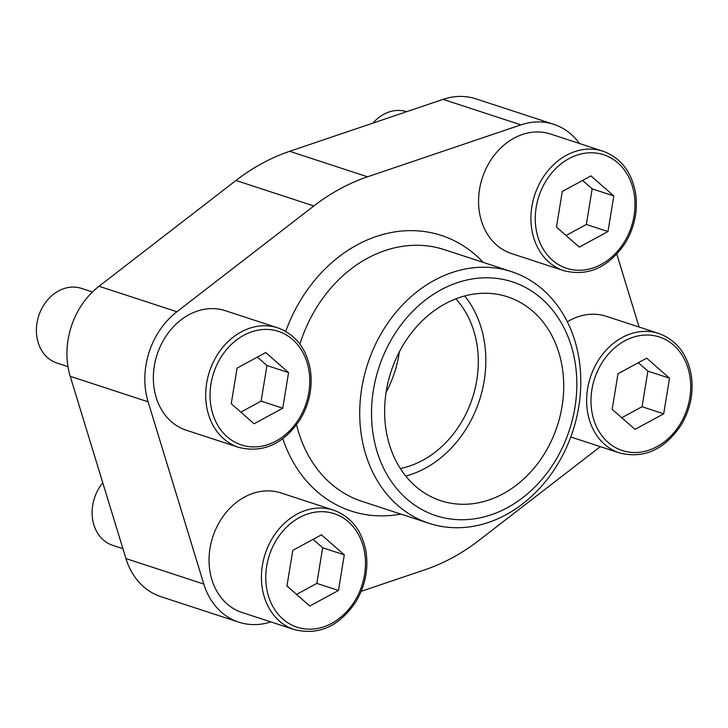<?xml version="1.0" encoding="UTF-8"?>
<svg xmlns="http://www.w3.org/2000/svg" width="728" height="728" viewBox="0 0 728 728"><rect width="100%" height="100%" fill="white"/><g stroke="black" fill="none" stroke-linecap="round" stroke-linejoin="round"><path stroke-width="1.09" d="M579.479 143.507A73.091 59.578 108.1 0 0 553.79 124.342L475.912 98.844A73.091 59.578 108.1 0 0 443.07 99.363L289.653 151.306A208.263 169.761 108.1 0 0 235.972 180.471L99.017 286.25A73.091 59.578 108.1 0 0 70.225 376.312L125.944 558.567A73.091 59.578 108.1 0 0 160.924 596.678L238.802 622.176A73.091 59.578 108.1 0 0 270.852 621.921M386.104 392.274A98.235 80.071 108.1 0 0 399.326 351.897M400.3 468.495A98.235 80.071 108.1 0 0 422.877 460.214A98.235 80.071 108.1 0 0 455.855 298.835M405.742 476.076A107.271 87.442 108.1 0 0 425.325 468.213A107.271 87.442 108.1 0 0 464.719 295.95M553.79 124.342A73.091 59.578 108.1 0 0 520.948 124.861L367.531 176.813A208.263 169.761 108.1 0 0 313.85 205.969L176.895 311.748A73.091 59.578 108.1 0 0 148.102 401.811L203.822 584.065A73.091 59.578 108.1 0 0 238.802 622.176M361.17 591.345L425.061 569.715A208.263 169.761 108.1 0 0 478.742 540.549L600.318 446.655M639.084 327.036L616.825 254.218M281.108 492.965A62.872 51.251 108.1 0 0 244.535 497.06A62.872 51.251 108.1 0 0 209.073 558.594A62.872 51.251 108.1 0 0 241.978 612.466L294.33 629.602A62.872 51.251 -71.9 0 1 261.425 575.739A62.872 51.251 -71.9 0 1 296.878 514.205A62.872 51.251 -71.9 0 1 333.46 510.11L281.108 492.965M225.389 310.71A62.872 51.251 108.1 0 0 188.807 314.805A62.872 51.251 108.1 0 0 153.353 376.34A62.872 51.251 108.1 0 0 186.259 430.212L238.611 447.347A62.872 51.251 -71.9 0 1 205.706 393.475A62.872 51.251 -71.9 0 1 241.159 331.95A62.872 51.251 -71.9 0 1 277.741 327.846L225.389 310.71M550.605 134.052A62.872 51.251 108.1 0 0 514.032 138.156A62.872 51.251 108.1 0 0 478.578 199.69A62.872 51.251 108.1 0 0 511.484 253.553L563.827 270.698A62.872 51.251 -71.9 0 1 530.93 216.826A62.872 51.251 -71.9 0 1 566.384 155.301A62.872 51.251 -71.9 0 1 602.957 151.197L550.605 134.052M658.685 333.451C676.294 339.967 687.132 353.735 691.19 374.774C693.83 392.292 690.526 408.972 681.29 424.824C664.664 449.631 644.089 459.013 619.555 452.953A62.872 51.251 -71.9 0 1 586.65 399.081A62.872 51.251 -71.9 0 1 622.103 337.555A62.872 51.251 -71.9 0 1 658.685 333.451L606.333 316.316A62.872 51.251 108.1 0 0 569.751 320.411A62.872 51.251 108.1 0 0 567.34 321.803M440.886 289.89A122.996 100.255 -71.9 0 1 574.929 407.498A122.996 100.255 -71.9 0 1 406.697 498.88A122.996 100.255 -71.9 0 1 440.886 289.89M434.425 280.262A132.423 107.944 -71.9 0 1 511.465 271.626A132.423 107.944 -71.9 0 1 572.845 431.067A132.423 107.944 -71.9 0 1 429.056 523.323A132.423 107.944 -71.9 0 1 359.75 409.864A132.423 107.944 -71.9 0 1 434.425 280.262M445.145 303.804A107.271 87.442 -71.9 0 1 507.553 296.815A107.271 87.442 -71.9 0 1 557.275 425.971A107.271 87.442 -71.9 0 1 440.795 500.709A107.271 87.442 -71.9 0 1 384.648 408.79A107.271 87.442 -71.9 0 1 445.145 303.804M618.008 373.728L612.184 409.336L635.025 429.384L663.69 413.813L669.514 378.196L646.673 358.158L618.008 373.728M562.289 191.473L556.456 227.081L579.297 247.129L607.971 231.549L613.795 195.941L590.954 175.903L562.289 191.473M372.954 123.105A39.294 32.032 -71.9 0 1 383.783 114.287A39.294 32.032 -71.9 0 1 406.606 111.712M292.783 550.386L286.959 585.995L309.8 606.033L338.465 590.463L344.289 554.854L321.448 534.807L292.783 550.386M122.923 548.675L112.685 545.317A39.294 32.032 -71.9 0 1 102.785 482.8M237.064 368.122L231.24 403.74L254.081 423.778L282.746 408.208L288.57 372.599L265.729 352.552L237.064 368.122M67.977 366.666L56.966 363.063A39.294 32.032 -71.9 0 1 36.4 329.393A39.294 32.032 -71.9 0 1 58.558 290.936A39.294 32.032 -71.9 0 1 81.418 288.379L92.438 291.983M621.767 417.745L642.06 406.724L663.69 413.813M642.06 406.724L647.884 371.116L669.514 378.196M647.884 371.116L638.301 362.708M240.822 412.148L261.115 401.119L282.746 408.208M261.115 401.119L266.939 365.511L288.57 372.599M266.939 365.511L257.357 357.102M296.542 594.403L316.835 583.383L338.465 590.463M316.835 583.383L322.659 547.765L344.289 554.854M322.659 547.765L313.076 539.357M566.038 235.49L586.331 224.47L607.971 231.549M586.331 224.47L592.164 188.861L613.795 195.941M592.164 188.861L582.582 180.453M367.531 176.813L289.653 151.306M520.948 124.861L443.07 99.363M313.85 205.969L235.972 180.471M176.895 311.748L99.017 286.25M148.102 401.811L70.225 376.312M203.822 584.065L125.944 558.567M285.722 331.395A144.999 118.191 -71.9 0 1 357.057 244.917A144.999 118.191 -71.9 0 1 483.255 262.389M400.837 514.086A144.999 118.191 -71.9 0 1 282.837 438.747M299.927 344.144A132.423 107.944 -71.9 0 1 367.385 258.313A132.423 107.944 -71.9 0 1 444.426 249.677L511.465 271.626M429.056 523.323L362.007 501.374A132.423 107.944 -71.9 0 1 296.587 424.843M624.688 340.904A59.723 48.685 -71.9 0 1 689.78 398.016A59.723 48.685 -71.9 0 1 608.08 442.397A59.723 48.685 -71.9 0 1 624.688 340.904M568.959 158.649A59.723 48.685 -71.9 0 1 634.061 215.761A59.723 48.685 -71.9 0 1 552.361 260.133A59.723 48.685 -71.9 0 1 568.959 158.649M299.463 517.553A59.723 48.685 -71.9 0 1 364.555 574.665A59.723 48.685 -71.9 0 1 282.855 619.046A59.723 48.685 -71.9 0 1 299.463 517.553M243.744 335.299A59.723 48.685 -71.9 0 1 308.836 392.41A59.723 48.685 -71.9 0 1 227.136 436.791A59.723 48.685 -71.9 0 1 243.744 335.299M619.555 452.953L570.779 436.982M602.957 151.197C620.575 157.712 631.413 171.48 635.471 192.52C638.11 210.037 634.807 226.717 625.57 242.561C608.945 267.376 588.37 276.758 563.827 270.698M333.46 510.11C351.069 516.616 361.907 530.394 365.975 551.424C368.605 568.941 365.31 585.621 356.074 601.474C339.448 626.28 318.864 635.662 294.33 629.602M277.741 327.846C295.35 334.361 306.188 348.139 310.255 369.169C312.885 386.686 309.591 403.367 300.346 419.219C283.729 444.025 263.145 453.408 238.611 447.347"/></g></svg>
